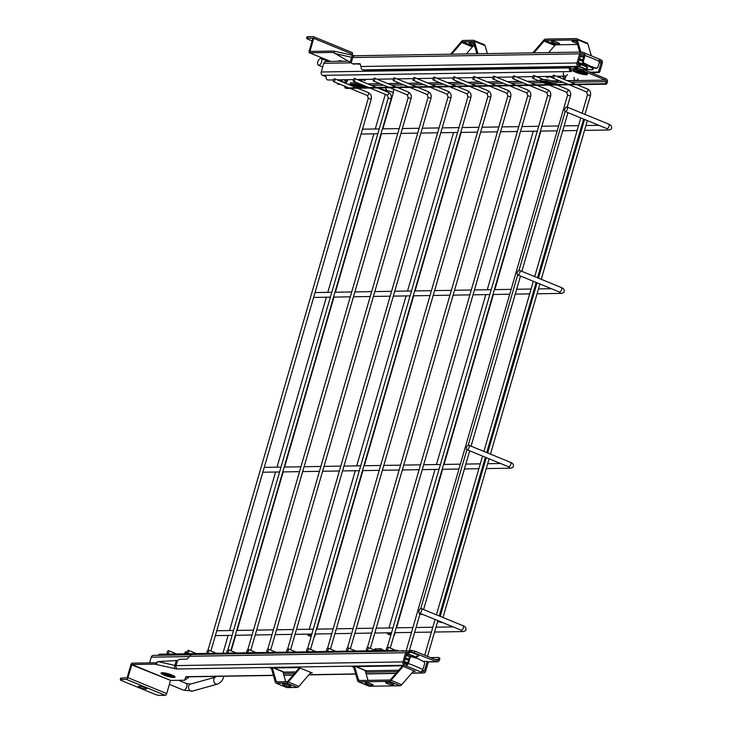 <?xml version="1.0" encoding="UTF-8"?>
<svg xmlns="http://www.w3.org/2000/svg" width="732" height="732" viewBox="0 0 732 732"><rect width="100%" height="100%" fill="white"/><g stroke="black" fill="none" stroke-linecap="round" stroke-linejoin="round"><path stroke-width="1.1" d="M466.513 447.453A2.416 1.208 -67.7 0 0 466.879 449.668A2.416 1.208 -67.7 0 0 469.084 447.408A2.416 1.208 -67.7 0 0 468.718 445.193A2.416 1.208 -67.7 0 0 466.513 447.453M262.88 472.058A2.416 2.05 89.1 0 0 263.657 472.222L279.587 471.966M517.295 272.643A2.416 1.208 -67.7 0 0 517.661 274.857A2.416 1.208 -67.7 0 0 519.866 272.597A2.416 1.208 -67.7 0 0 519.5 270.382A2.416 1.208 -67.7 0 0 517.295 272.643M313.662 297.247A2.416 2.05 89.1 0 0 314.44 297.412L330.379 297.155M564.765 109.26A2.416 1.208 -67.7 0 0 565.131 111.474A2.416 1.208 -67.7 0 0 567.337 109.214A2.416 1.208 -67.7 0 0 566.971 107A2.416 1.208 -67.7 0 0 564.765 109.26M361.132 133.865A2.416 2.05 89.1 0 0 361.91 134.029L377.84 133.773M419.043 610.836A2.416 1.208 -67.7 0 0 419.409 613.05A2.416 1.208 -67.7 0 0 421.614 610.79A2.416 1.208 -67.7 0 0 421.248 608.576A2.416 1.208 -67.7 0 0 419.043 610.836M215.409 635.44A2.416 2.05 89.1 0 0 216.187 635.605L232.126 635.349M421.449 614.313L419.198 613.901L421.449 614.313M440.847 622.273L438.587 621.861L440.847 622.273M390.851 635.156A3.633 0.659 16.2 0 1 388.921 634.507A3.633 0.659 16.2 0 1 387.365 633.454A3.633 0.659 16.2 0 1 391.217 633.894M394.026 635.074A3.633 0.659 16.2 0 1 394.338 635.486A3.633 0.659 16.2 0 1 393.862 635.66M311.137 636.456A3.633 0.659 16.2 0 1 309.206 635.806A3.633 0.659 16.2 0 1 307.65 634.763A3.633 0.659 16.2 0 1 311.503 635.193M314.312 636.383A3.633 0.659 16.2 0 1 314.623 636.785A3.633 0.659 16.2 0 1 314.138 636.968M317.807 61.863A3.633 1.812 -67.7 0 0 318.356 65.194A3.633 1.812 -67.7 0 0 321.659 61.799A3.633 1.812 -67.7 0 0 321.11 58.478A3.633 1.812 -67.7 0 0 317.807 61.863M288.015 648.698A1.51 0.759 -67.7 0 0 286.843 649.989A1.51 0.759 -67.7 0 0 287.026 651.526A1.51 0.759 -67.7 0 0 287.191 651.553A1.51 0.759 -67.7 0 0 288.362 650.263A1.51 0.759 -67.7 0 0 288.179 648.726A1.51 0.759 -67.7 0 0 288.015 648.698M453.328 79.706A1.51 0.759 112.3 0 1 453.163 79.678A1.51 0.759 112.3 0 1 452.98 78.141A1.51 0.759 112.3 0 1 454.151 76.851A1.51 0.759 112.3 0 1 454.316 76.878A1.51 0.759 112.3 0 1 454.499 78.416A1.51 0.759 112.3 0 1 453.328 79.706M307.943 648.369A1.51 0.759 -67.7 0 0 306.781 649.659A1.51 0.759 -67.7 0 0 306.955 651.196A1.51 0.759 -67.7 0 0 307.12 651.224A1.51 0.759 -67.7 0 0 308.291 649.934A1.51 0.759 -67.7 0 0 308.108 648.396A1.51 0.759 -67.7 0 0 307.943 648.369M473.256 79.376A1.51 0.759 112.3 0 1 473.092 79.349A1.51 0.759 112.3 0 1 472.918 77.812A1.51 0.759 112.3 0 1 474.08 76.521A1.51 0.759 112.3 0 1 474.244 76.549A1.51 0.759 112.3 0 1 474.428 78.086A1.51 0.759 112.3 0 1 473.256 79.376M327.872 648.04A1.51 0.759 -67.7 0 0 326.71 649.33A1.51 0.759 -67.7 0 0 326.884 650.867A1.51 0.759 -67.7 0 0 327.048 650.904A1.51 0.759 -67.7 0 0 328.22 649.604A1.51 0.759 -67.7 0 0 328.037 648.076A1.51 0.759 -67.7 0 0 327.872 648.04M493.185 79.056A1.51 0.759 112.3 0 1 493.02 79.029A1.51 0.759 112.3 0 1 492.846 77.491A1.51 0.759 112.3 0 1 494.009 76.201A1.51 0.759 112.3 0 1 494.173 76.229A1.51 0.759 112.3 0 1 494.356 77.766A1.51 0.759 112.3 0 1 493.185 79.056M347.81 647.719A1.51 0.759 -67.7 0 0 346.639 649.01A1.51 0.759 -67.7 0 0 346.812 650.547A1.51 0.759 -67.7 0 0 346.977 650.574A1.51 0.759 -67.7 0 0 348.148 649.284A1.51 0.759 -67.7 0 0 347.965 647.747A1.51 0.759 -67.7 0 0 347.81 647.719M513.114 78.727A1.51 0.759 112.3 0 1 512.949 78.699A1.51 0.759 112.3 0 1 512.775 77.162A1.51 0.759 112.3 0 1 513.937 75.872A1.51 0.759 112.3 0 1 514.102 75.899A1.51 0.759 112.3 0 1 514.285 77.436A1.51 0.759 112.3 0 1 513.114 78.727M367.738 647.39A1.51 0.759 -67.7 0 0 366.567 648.68A1.51 0.759 -67.7 0 0 366.741 650.217A1.51 0.759 -67.7 0 0 366.906 650.245A1.51 0.759 -67.7 0 0 368.077 648.955A1.51 0.759 -67.7 0 0 367.894 647.417A1.51 0.759 -67.7 0 0 367.738 647.39M533.042 78.406A1.51 0.759 112.3 0 1 532.878 78.37A1.51 0.759 112.3 0 1 532.704 76.842A1.51 0.759 112.3 0 1 533.875 75.542A1.51 0.759 112.3 0 1 534.031 75.579A1.51 0.759 112.3 0 1 534.214 77.116A1.51 0.759 112.3 0 1 533.042 78.406M387.667 647.07A1.51 0.759 -67.7 0 0 386.496 648.36A1.51 0.759 -67.7 0 0 386.679 649.897A1.51 0.759 -67.7 0 0 386.835 649.924A1.51 0.759 -67.7 0 0 388.006 648.634A1.51 0.759 -67.7 0 0 387.823 647.097A1.51 0.759 -67.7 0 0 387.667 647.07M552.971 78.077A1.51 0.759 112.3 0 1 552.806 78.049A1.51 0.759 112.3 0 1 552.633 76.512A1.51 0.759 112.3 0 1 553.804 75.222A1.51 0.759 112.3 0 1 553.959 75.25A1.51 0.759 112.3 0 1 554.142 76.787A1.51 0.759 112.3 0 1 552.971 78.077M268.086 649.019A1.51 0.759 -67.7 0 0 266.915 650.309A1.51 0.759 -67.7 0 0 267.098 651.846A1.51 0.759 -67.7 0 0 267.262 651.873A1.51 0.759 -67.7 0 0 268.434 650.583A1.51 0.759 -67.7 0 0 268.251 649.046A1.51 0.759 -67.7 0 0 268.086 649.019M433.399 80.035A1.51 0.759 112.3 0 1 433.234 79.998A1.51 0.759 112.3 0 1 433.051 78.461A1.51 0.759 112.3 0 1 434.222 77.171A1.51 0.759 112.3 0 1 434.387 77.208A1.51 0.759 112.3 0 1 434.57 78.745A1.51 0.759 112.3 0 1 433.399 80.035M248.157 649.348A1.51 0.759 -67.7 0 0 246.986 650.638A1.51 0.759 -67.7 0 0 247.169 652.175A1.51 0.759 -67.7 0 0 247.334 652.203A1.51 0.759 -67.7 0 0 248.496 650.913A1.51 0.759 -67.7 0 0 248.322 649.376A1.51 0.759 -67.7 0 0 248.157 649.348M413.47 80.355A1.51 0.759 112.3 0 1 413.305 80.328A1.51 0.759 112.3 0 1 413.123 78.791A1.51 0.759 112.3 0 1 414.294 77.501A1.51 0.759 112.3 0 1 414.458 77.528A1.51 0.759 112.3 0 1 414.632 79.065A1.51 0.759 112.3 0 1 413.47 80.355M228.228 649.668A1.51 0.759 -67.7 0 0 227.057 650.958A1.51 0.759 -67.7 0 0 227.24 652.496A1.51 0.759 -67.7 0 0 227.405 652.523A1.51 0.759 -67.7 0 0 228.567 651.233A1.51 0.759 -67.7 0 0 228.393 649.696A1.51 0.759 -67.7 0 0 228.228 649.668M393.542 80.685A1.51 0.759 112.3 0 1 393.377 80.657A1.51 0.759 112.3 0 1 393.194 79.12A1.51 0.759 112.3 0 1 394.365 77.83A1.51 0.759 112.3 0 1 394.53 77.857A1.51 0.759 112.3 0 1 394.704 79.395A1.51 0.759 112.3 0 1 393.542 80.685M208.3 649.998A1.51 0.759 -67.7 0 0 207.129 651.288A1.51 0.759 -67.7 0 0 207.312 652.825A1.51 0.759 -67.7 0 0 207.476 652.853A1.51 0.759 -67.7 0 0 208.638 651.562A1.51 0.759 -67.7 0 0 208.464 650.025A1.51 0.759 -67.7 0 0 208.3 649.998M373.604 81.005A1.51 0.759 112.3 0 1 373.448 80.978A1.51 0.759 112.3 0 1 373.265 79.44A1.51 0.759 112.3 0 1 374.436 78.15A1.51 0.759 112.3 0 1 374.601 78.178A1.51 0.759 112.3 0 1 374.775 79.715A1.51 0.759 112.3 0 1 373.604 81.005M188.371 650.318A1.51 0.759 -67.7 0 0 187.2 651.608A1.51 0.759 -67.7 0 0 187.383 653.145A1.51 0.759 -67.7 0 0 187.538 653.182A1.51 0.759 -67.7 0 0 188.71 651.892A1.51 0.759 -67.7 0 0 188.536 650.355A1.51 0.759 -67.7 0 0 188.371 650.318M353.675 81.334A1.51 0.759 112.3 0 1 353.519 81.307A1.51 0.759 112.3 0 1 353.336 79.77A1.51 0.759 112.3 0 1 354.508 78.48A1.51 0.759 112.3 0 1 354.672 78.507A1.51 0.759 112.3 0 1 354.846 80.044A1.51 0.759 112.3 0 1 353.675 81.334M168.442 650.647A1.51 0.759 -67.7 0 0 167.271 651.938A1.51 0.759 -67.7 0 0 167.454 653.475A1.51 0.759 -67.7 0 0 167.61 653.502A1.51 0.759 -67.7 0 0 168.781 652.212A1.51 0.759 -67.7 0 0 168.607 650.675A1.51 0.759 -67.7 0 0 168.442 650.647M333.746 81.655A1.51 0.759 112.3 0 1 333.591 81.627A1.51 0.759 112.3 0 1 333.408 80.09A1.51 0.759 112.3 0 1 334.579 78.8A1.51 0.759 112.3 0 1 334.734 78.827A1.51 0.759 112.3 0 1 334.917 80.364A1.51 0.759 112.3 0 1 333.746 81.655M398.647 651.114A2.416 2.05 89.1 0 0 395.582 651.16M397.101 650.327L159.887 654.198A2.416 2.05 89.1 0 0 158.185 655.314M567.309 74.499A2.416 2.05 -90.9 0 1 563.43 72.907M333.481 79.907L328.192 79.998A2.416 2.05 -90.9 0 1 326.207 76.778M577.978 78.873A2.416 2.05 -90.9 0 1 574.098 77.281M340.215 84.354L338.861 84.372A2.416 2.05 -90.9 0 1 336.985 83.027M401.639 651.059L403.771 650.556L404.43 651.114M408.721 651.324L409.938 650.455L411.677 650.428L411.283 651.8L436.62 661.646L427.689 661.792M408.063 653.228L406.699 653.548M409.6 651.837L411.283 651.8M418.43 656.128A8.098 1.473 -163.8 0 0 418.512 656.064A8.098 1.473 -163.8 0 0 415.126 653.594A8.098 1.473 -163.8 0 0 409.764 651.855M414.504 652.569L414.907 651.196L411.677 650.428M414.907 651.196L437.013 660.273A1.208 1.025 -90.9 0 0 438.322 659.532L438.587 658.617L439.749 659.093A1.208 0.604 -67.7 0 0 439.566 657.986A1.208 0.604 -67.7 0 0 439.438 657.967L438.505 657.583M401.777 650.583L401.292 651.068M190.979 654.783L153.317 655.396A2.663 2.251 89.1 0 0 151.231 657.18L149.575 662.863M399.535 665.809L356.2 666.632M298.729 667.575L273.978 667.977M439.749 659.093L439.484 660.008A2.663 2.251 -90.9 0 1 436.62 661.646M439.566 657.986L438.395 657.51A1.208 0.604 112.3 0 0 438.276 657.482L430.526 657.611M438.395 657.51A1.208 0.604 112.3 0 1 438.587 658.617M185.37 653.786L184.958 653.109L187.264 653.072M185.406 652.102L187.145 651.809M383.989 650.538L381.875 649.211L381.445 650.574M375.013 650.684L374.61 650.016L381.299 650.492M375.058 649.01L380.32 648.653L381.875 649.211M405.043 659.239A12.096 2.196 -163.8 0 1 408.575 660.145A12.16 2.214 -163.8 0 0 405.052 659.23M408.913 658.992A12.16 2.214 -163.8 0 0 405.382 658.086M407.495 663.814A6.085 1.107 -163.8 0 0 404.119 663.091M404.082 662.744A8.171 1.482 16.2 0 1 407.578 663.567L406.91 664.702L404.778 663.906A1.208 1.025 -90.9 0 1 404.137 662.369L406.791 653.228A1.208 1.025 -90.9 0 1 408.099 652.487L409.389 653.145L406.791 653.246M415.922 657.729A6.048 1.098 -163.8 0 0 415.968 657.638A6.048 1.098 -163.8 0 0 413.37 655.899A6.048 1.098 -163.8 0 0 406.553 654.042M166.091 673.239L170.721 674.584M398.666 670.247L366.238 670.777L365.021 670.283M295.792 671.93L284.016 672.122L282.79 671.619M422.172 671.043L423.206 671.473A1.208 1.025 -90.9 0 0 424.505 670.722L426.893 662.497L428.055 662.982L425.667 671.207A2.663 2.251 -90.9 0 1 422.803 672.845L420.68 672.013A2.663 1.702 -65 0 0 421.074 671.985L422.913 669.515L424.67 663.457L424.267 661.993L418.301 658.745L411.357 656.696L410.121 657.492L408.365 663.54L406.287 666.111A51.789 9.415 16.2 0 1 420.68 672.013M406.718 664.702L406.315 666.074L404.375 665.278L177.473 668.984A4.84 0.878 16.2 0 1 174.765 668.609L154.781 664.144L155.971 663.997L158.112 661.591L156.035 662.753L132.309 663.146A1.812 0.906 112.3 0 0 130.845 664.876L127.13 677.667L121.247 678.107A3.633 0.659 -163.8 0 0 120.67 678.289L120.268 679.662A3.633 0.659 16.2 0 1 120.844 679.479L126.435 679.388A1.812 0.906 112.3 0 0 127.899 677.658L131.916 664.519L170.702 680.44L184.766 680.211L185.681 677.018A6.295 1.144 16.2 0 1 186.687 676.697L273.365 675.279M411.357 656.696L409.344 657.501L407.587 663.549M276.065 683.148L286.734 687.522A3.87 1.931 -67.7 0 0 287.136 687.595L276.467 683.221A3.87 1.931 112.3 0 1 276.065 683.148A3.87 1.931 112.3 0 1 275.333 682.197L271.462 668.609L269.989 667.923L298.738 667.456L312.317 673.028L310.789 672.525L298.949 686.36L288.28 681.986L300.12 668.142L298.693 667.456M283.385 673.504L294.612 673.312M310.322 673.056L312.024 673.028M154.781 664.144L131.916 664.519M358.424 681.803L369.093 686.177A3.87 1.931 -67.7 0 0 369.504 686.25L358.836 681.876A3.87 1.931 112.3 0 1 358.424 681.803A3.87 1.931 112.3 0 1 357.701 680.87L353.693 667.264L352.211 666.577L401.667 665.772L415.245 671.345L413.708 670.841L401.712 684.704L391.053 680.33L403.048 666.459L401.612 665.772M365.625 672.168L397.476 671.637M413.241 671.381L414.962 671.345M404.375 665.278A2.663 2.251 -90.9 0 1 402.975 661.893L176.073 665.598L177.565 660.474L179.431 659.422A2.416 1.208 112.3 0 1 179.916 659.276L186.633 659.166A2.416 1.208 -67.7 0 0 187.74 658.489L189.46 656.448A2.416 1.208 -67.7 0 0 189.597 656.275L190.695 654.984A2.663 2.251 89.1 0 1 191.976 654.49L407.724 650.968A2.663 2.251 -90.9 0 1 408.493 651.114L409.27 651.425L408.877 652.798M189.597 656.275L405.629 652.752L402.975 661.893M423.416 661.417L426.582 661.371A1.208 0.604 112.3 0 1 426.71 661.389A1.208 0.604 112.3 0 1 426.893 662.497M428.055 662.982A1.208 0.604 -67.7 0 0 427.872 661.865A1.208 0.604 -67.7 0 0 427.744 661.847L426.82 661.463M188.618 676.826L188.38 677.649L184.766 680.211M174.765 668.609A2.663 0.787 -77.1 0 1 174.847 665.425L158.13 661.591L177.565 660.474M405.629 652.752A2.663 2.251 -90.9 0 1 407.724 650.968M409.389 653.145L409.792 651.782L409.27 651.425M170.702 680.44L131.623 664.857M120.268 679.662A3.633 0.659 16.2 0 0 121.823 680.705L154.8 694.238A3.633 0.659 16.2 0 0 159.64 695.4L165.231 695.308A1.812 0.906 -67.7 0 0 166.695 693.579L170.41 680.778M144.909 687.568A4.236 0.769 -163.8 0 0 140.828 686.378A4.236 0.769 -163.8 0 0 138.586 686.424A4.236 0.769 -163.8 0 0 140.407 687.641A4.236 0.769 -163.8 0 0 144.488 688.83A4.236 0.769 -163.8 0 0 146.72 688.785A4.236 0.769 -163.8 0 0 144.909 687.568M141.331 686.479A4.236 0.769 -163.8 0 0 144.378 687.366M283.613 673.495L284.016 672.122M285.718 681.702L282.918 671.848A1.208 0.604 -67.7 0 0 282.689 671.546A1.208 0.604 -67.7 0 0 282.561 671.528L273.631 667.868M299.315 667.813L288.024 681.016A2.416 1.208 112.3 0 1 286.935 681.684L276.87 681.849A2.416 1.208 112.3 0 1 276.614 681.803A2.416 1.208 112.3 0 1 276.156 681.208L272.368 667.886M285.517 684.2A4.236 0.769 -163.8 0 0 288.554 685.088M289.085 685.289A4.236 0.769 -163.8 0 0 285.004 684.1A4.236 0.769 -163.8 0 0 282.772 684.146A4.236 0.769 -163.8 0 0 284.583 685.362A4.236 0.769 -163.8 0 0 288.664 686.552A4.236 0.769 -163.8 0 0 290.906 686.506A4.236 0.769 -163.8 0 0 289.085 685.289M288.28 681.986A3.87 1.931 112.3 0 1 286.532 683.057L297.201 687.43A3.87 1.931 -67.7 0 0 298.949 686.36M276.467 683.221L286.532 683.057M297.201 687.43L287.136 687.595M365.835 672.15L366.238 670.777M368.05 680.357L365.14 670.494A1.208 0.604 -67.7 0 0 364.911 670.21A1.208 0.604 -67.7 0 0 364.783 670.183L355.862 666.523M402.234 666.129L390.797 679.351A2.416 1.208 112.3 0 1 389.717 680.01L359.238 680.504A2.416 1.208 112.3 0 1 358.982 680.458A2.416 1.208 112.3 0 1 358.524 679.882L354.59 666.541M388.381 682.517A4.236 0.769 -163.8 0 0 391.419 683.404M367.803 682.855A4.236 0.769 -163.8 0 0 370.85 683.743M391.949 683.615A4.236 0.769 -163.8 0 0 387.868 682.416A4.236 0.769 -163.8 0 0 385.636 682.462A4.236 0.769 -163.8 0 0 387.448 683.688A4.236 0.769 -163.8 0 0 391.529 684.878A4.236 0.769 -163.8 0 0 393.761 684.832A4.236 0.769 -163.8 0 0 391.949 683.615M371.38 683.944A4.236 0.769 -163.8 0 0 367.299 682.755A4.236 0.769 -163.8 0 0 365.058 682.8A4.236 0.769 -163.8 0 0 366.878 684.017A4.236 0.769 -163.8 0 0 370.959 685.207A4.236 0.769 -163.8 0 0 373.192 685.161A4.236 0.769 -163.8 0 0 371.38 683.944M391.053 680.33A3.87 1.931 112.3 0 1 389.323 681.373L399.992 685.756A3.87 1.931 -67.7 0 0 401.712 684.704M358.836 681.876L389.323 681.373M399.992 685.756L369.504 686.25M271.462 668.609L271.673 667.895M353.693 667.264L353.895 666.55M570.731 69.037L569.953 70.528L570.347 69.165L577.493 67.307L578.994 68.909L583.862 69.65L605.968 78.727A2.663 2.251 89.1 0 1 607.377 82.121L607.112 83.036A1.208 0.604 112.3 0 1 606.133 84.189L469.669 86.413M570.338 70.409L572.332 70.382L576.633 68.662L578.5 70.281L580.238 70.254L580.632 68.881M577.841 69.723L578.5 70.281A7.96 1.446 16.2 0 1 584.008 72.047A7.96 1.446 16.2 0 1 586.158 74.737A7.96 1.446 16.2 0 1 575.553 72.194A7.96 1.446 16.2 0 1 572.332 70.382M551.489 77.491L548.799 76.393M361.837 80.593L359.156 79.486M565.708 76.604L564.555 76.137M565.928 76.714L564.912 76.833M347.425 80.172L346.263 79.697M347.636 80.282L346.62 80.392M545.203 76.448L548.259 77.702M551.635 76.348L552.559 76.723M361.983 79.44L365.039 80.694M569.953 70.528L571.381 71.553L322.647 75.369A2.663 2.251 -90.9 0 1 321.247 71.983L323.764 63.3A2.663 2.251 -90.9 0 1 325.859 61.506L348.615 61.14M326.197 76.823L322.647 75.369M583.862 69.65L583.459 71.022L605.574 80.099L567.3 80.721M583.459 71.022L580.238 70.254M570.53 69.055A1.208 1.025 89.1 0 1 570.557 68.405L570.896 67.234M570.795 71.315A2.663 2.251 89.1 0 1 569.395 67.93L569.587 67.252M570.933 82.213L606.206 81.645A1.208 1.025 89.1 0 0 605.574 80.099M606.206 81.645L605.94 82.551L607.112 83.036M350.015 88.371L346.41 88.426A1.208 0.604 112.3 0 1 346.282 88.407L345.12 87.931A1.208 0.604 -67.7 0 1 344.937 86.815L345.074 86.339M469.587 86.413L449.741 86.742M449.658 86.742L429.812 87.062M429.73 87.071L409.883 87.392M409.801 87.392L389.955 87.721M389.872 87.721L370.026 88.041M369.944 88.041L350.097 88.371M606.133 84.189L604.971 83.704L468.507 85.937M468.425 85.937L448.579 86.266M448.496 86.266L428.65 86.586M428.568 86.586L408.721 86.916M408.639 86.916L388.793 87.236M388.71 87.245L368.864 87.566M368.772 87.566L348.935 87.895M348.844 87.895L345.248 87.95L346.41 88.426M604.971 83.704A1.208 0.604 -67.7 0 0 605.94 82.551M366.037 86.44A5.078 4.301 -90.9 0 1 364.563 86.779A5.078 4.301 -90.9 0 1 362.66 86.284L360.766 85.232A4.593 3.898 89.1 0 0 359.805 84.866L357.243 84.317L357.454 82.917M362.66 86.284L356.237 86.394A5.078 4.301 89.1 0 0 358.14 86.879L364.563 86.779M356.237 86.394L354.343 85.342L360.766 85.232M359.805 84.866L353.373 84.967A4.593 3.898 -90.9 0 1 354.343 85.342M353.373 84.967L350.445 84.189L357.243 84.317M350.646 82.89L357.289 82.853M556.576 80.813A3.633 3.074 -90.9 0 1 554.188 82.222A3.633 3.074 -90.9 0 1 552.834 81.874L550.94 80.822A6.048 5.124 89.1 0 0 549.668 80.337L545.45 79.578L540.289 79.797M558.022 80.794A5.078 4.301 -90.9 0 1 554.216 83.677A5.078 4.301 -90.9 0 1 552.312 83.192L550.418 82.13A4.593 3.898 89.1 0 0 549.448 81.764L546.886 81.215L547.106 79.788M552.312 83.192L545.88 83.292A5.078 4.301 89.1 0 0 547.783 83.787L554.216 83.677M545.88 83.292L543.986 82.24L550.418 82.13M549.448 81.764L543.016 81.874A4.593 3.898 -90.9 0 1 543.986 82.24M543.016 81.874L540.097 81.096L546.886 81.215M345.888 79.706L347.197 81.243L346.428 82.377L343.793 82.414L340.673 79.788M343.958 79.733L346.428 82.377M564.18 76.137L565.479 77.674L564.72 78.809L562.707 78.836M558.964 76.229L561.005 78.141M562.24 76.174L564.72 78.809M582.974 59.85A12.16 2.214 -163.8 0 0 579.451 58.944M579.113 60.097A12.096 2.196 -163.8 0 1 582.645 61.003A12.16 2.214 -163.8 0 0 579.113 60.088M586.524 70.574L586.652 70.153A6.048 1.098 -163.8 0 0 584.054 68.415A6.048 1.098 -163.8 0 0 579.68 67.015M578.902 68.424A6.048 1.098 -163.8 0 0 574.602 68.259M577.905 69.906A3.331 0.604 -163.8 0 0 577.447 69.879A3.331 0.604 -163.8 0 0 576.917 70.052A3.331 0.604 -163.8 0 0 579.104 71.297A3.331 0.604 -163.8 0 0 582.773 72.075A3.331 0.604 -163.8 0 0 583.303 71.91A3.331 0.604 -163.8 0 0 583.285 71.791M576.679 41.614A4.236 0.769 -163.8 0 0 571.985 41.047A4.236 0.769 -163.8 0 0 573.797 42.264A4.236 0.769 -163.8 0 0 577.182 43.316M574.73 41.102A4.236 0.769 -163.8 0 0 576.715 41.733M553.227 42.602A4.236 0.769 -163.8 0 0 557.308 43.792A4.236 0.769 -163.8 0 0 559.541 43.746A4.236 0.769 -163.8 0 0 557.729 42.529A4.236 0.769 -163.8 0 0 553.648 41.34A4.236 0.769 -163.8 0 0 551.406 41.385A4.236 0.769 -163.8 0 0 553.227 42.602M554.151 41.44A4.236 0.769 -163.8 0 0 557.198 42.319M473.888 43.325A4.236 0.769 -163.8 0 0 469.121 42.731A4.236 0.769 -163.8 0 0 470.932 43.947A4.236 0.769 -163.8 0 0 474.373 45.009M471.866 42.785A4.236 0.769 -163.8 0 0 473.924 43.435M583.843 62.998L583.065 63.016L582.48 61.552L583.267 61.534L583.843 62.998L590.44 66.237L596.928 68.314L595.967 68.314L597.815 67.509L599.572 61.461L599.005 58.953M583.065 63.016L589.672 66.246L595.967 68.314M584.081 56.044L580.696 54.653A1.208 0.604 -67.7 0 0 580.787 54.662L580.705 54.626M599.709 60.802L600.524 61.131A1.208 1.025 89.1 0 1 601.164 62.668L598.767 70.894L599.938 71.379L602.326 63.153A2.663 2.251 89.1 0 0 600.917 59.759L599.279 59.091M584.191 54.497L582.48 61.552M307.193 38.064A3.633 0.659 -163.8 0 0 306.617 38.247L307.019 36.874A3.633 0.659 16.2 0 1 307.596 36.692L307.193 38.064L312.884 38.311L309.16 51.103A1.812 0.906 -67.7 0 0 309.435 52.768A1.812 0.906 -67.7 0 0 309.627 52.805L333.353 52.42L352.513 63.666A2.416 1.208 -67.7 0 0 352.659 63.748A2.416 1.208 -67.7 0 0 352.916 63.794L359.641 63.684A2.416 1.208 112.3 0 1 359.897 63.73A2.416 1.208 112.3 0 1 360.354 64.343L360.903 66.338A2.416 1.208 112.3 0 1 360.94 66.502L576.981 62.979A2.663 2.251 89.1 0 0 578.381 66.365L579.158 66.685L579.552 65.313L578.774 64.992A1.208 1.025 89.1 0 1 578.143 63.455L580.796 54.314A1.208 1.025 89.1 0 1 582.096 53.573L584.228 54.36M332.895 51.057L309.993 51.423L313.653 38.302A1.812 0.906 -67.7 0 0 313.378 36.637A1.812 0.906 -67.7 0 0 313.186 36.6L307.596 36.692M576.981 62.979L579.634 53.839A2.663 2.251 89.1 0 1 582.498 52.201L584.621 52.988L585.024 55.486A54.452 9.9 16.2 0 1 599.572 61.461M583.267 61.534L585.024 55.486M584.438 52.997L584.035 54.369M598.794 58.935A2.663 1.702 115 0 1 599.151 59.018L584.593 53.043M352.916 63.794L360.3 64.169M354.078 64.27A2.416 1.208 112.3 0 1 353.821 64.224A2.416 1.208 112.3 0 1 353.675 64.141L352.824 63.794M591.172 72.66L598.959 72.532L597.797 72.047A1.208 0.604 -67.7 0 0 598.767 70.894M590.01 72.175L597.797 72.047M599.938 71.379A1.208 0.604 112.3 0 1 598.959 72.532M351.973 52.521A1.812 0.906 112.3 0 1 352.165 52.558A1.812 0.906 112.3 0 1 352.44 54.223L352.129 55.303M334.25 51.249A2.663 0.787 102.9 0 0 334.112 51.167A2.663 0.787 102.9 0 0 334.012 51.167L334.771 53.528M360.94 66.502L361.205 68.113A2.663 2.251 -90.9 0 0 362.633 69.888L364.38 70.611L579.158 66.685M306.617 38.247A3.633 0.659 -163.8 0 0 308.172 39.29L312.125 40.91M466.339 53.939L472.396 46.857A2.416 1.208 112.3 0 1 473.485 46.18L462.816 41.806L472.881 41.642A2.416 1.208 -67.7 0 1 473.137 41.687A2.416 1.208 -67.7 0 1 473.595 42.282L476.861 53.765M462.816 41.806A2.416 1.208 -67.7 0 0 461.727 42.474L451.726 54.177M487.338 53.592L485.087 45.668L474.418 41.294A3.87 1.931 -67.7 0 0 473.686 40.342A3.87 1.931 -67.7 0 0 473.284 40.269L463.219 40.434A3.87 1.931 -67.7 0 0 461.471 41.504L450.619 54.195M474.418 41.294L477.969 53.747M474.702 46.162L473.485 46.18M483.953 44.643A3.87 1.931 112.3 0 1 484.355 44.725A3.87 1.931 112.3 0 1 485.087 45.668M548.634 52.594L554.774 45.494A2.416 1.208 112.3 0 1 555.853 44.835L545.184 40.461L575.672 39.958A2.416 1.208 -67.7 0 1 575.928 40.004A2.416 1.208 -67.7 0 1 576.377 40.589L579.762 52.082M545.184 40.461A2.416 1.208 -67.7 0 0 544.105 41.111L533.976 52.832M591.3 55.623L587.869 43.975L577.2 39.592A3.87 1.931 -67.7 0 0 576.477 38.668A3.87 1.931 -67.7 0 0 576.066 38.586L545.587 39.089A3.87 1.931 -67.7 0 0 543.858 40.141L532.859 52.85M577.2 39.592L580.879 52.063M577.53 44.487L555.853 44.835M586.735 42.968A3.87 1.931 112.3 0 1 587.146 43.042A3.87 1.931 112.3 0 1 587.869 43.975M466.879 449.668L508.575 466.787A2.416 1.208 -67.7 0 0 510.78 464.527A2.416 1.208 -67.7 0 0 510.414 462.304C512.656 463.036 513.644 464.353 513.379 466.266C513.434 467.153 512.482 467.803 510.515 468.187L486.268 468.59M508.63 466.806A2.416 2.05 89.1 0 0 510.515 468.187M517.661 274.857L559.367 291.977A2.416 1.208 -67.7 0 0 561.572 289.716A2.416 1.208 -67.7 0 0 561.206 287.493C563.439 288.225 564.427 289.543 564.162 291.455C564.226 292.352 563.274 292.992 561.307 293.386L537.059 293.779M559.413 291.995A2.416 2.05 89.1 0 0 561.307 293.386M518.997 270.382L565.159 111.484L606.837 128.594A2.416 1.208 -67.7 0 0 609.042 126.334A2.416 1.208 -67.7 0 0 608.667 124.111C610.909 124.843 611.897 126.16 611.632 128.073C611.696 128.96 610.735 129.61 608.777 129.994L584.529 130.397M606.883 128.612A2.416 2.05 89.1 0 0 608.777 129.994M419.409 613.05L461.114 630.17A2.416 1.208 -67.7 0 0 463.319 627.91A2.416 1.208 -67.7 0 0 462.953 625.695C465.186 626.418 466.174 627.736 465.909 629.648C465.973 630.545 465.021 631.185 463.054 631.579L434.579 632.036M461.16 630.188A2.416 2.05 89.1 0 0 463.054 631.579M387.676 90.896L386.469 89.697L386.304 90.96A3.633 0.659 16.2 0 1 388.216 90.924A3.633 0.659 16.2 0 1 391.712 91.939A3.633 0.659 16.2 0 1 393.267 92.991L382.854 128.85M222.647 676.277A3.633 0.659 16.2 0 1 223.589 677.045C222.894 680.147 220.899 682.489 217.605 684.072L192.452 691.1L183.467 690.139L169.376 684.356M183.467 690.139A3.633 1.812 112.3 0 0 186.77 686.753A3.633 1.812 112.3 0 0 186.907 686.204A3.633 1.812 112.3 0 0 186.221 683.423L190.503 684.109L215.437 677.137A3.633 2.928 74.4 0 0 213.653 680.522A3.633 2.928 74.4 0 0 215.949 683.953A3.633 2.928 74.4 0 0 217.605 684.072M190.494 684.109A3.633 2.928 74.4 0 0 188.563 686.415A3.633 2.928 74.4 0 0 190.796 690.99A3.633 2.928 74.4 0 0 192.452 691.1M386.478 89.99A3.633 3.138 -73.6 0 1 385.755 87.785M490.568 97.228L487.896 96.313L486.862 93.504A1.51 0.759 112.3 0 1 486.734 93.421M487.851 90.677A1.51 0.759 112.3 0 1 488.015 90.713A1.51 0.759 112.3 0 1 488.198 92.25A1.51 0.759 112.3 0 1 487.027 93.54A1.51 0.759 112.3 0 1 486.862 93.504L453.163 79.678M510.497 96.899L507.834 95.984L506.791 93.184A1.51 0.759 112.3 0 1 506.663 93.092M507.779 90.356A1.51 0.759 112.3 0 1 507.944 90.384A1.51 0.759 112.3 0 1 508.127 91.921A1.51 0.759 112.3 0 1 506.956 93.211A1.51 0.759 112.3 0 1 506.791 93.184L473.092 79.349M530.426 96.578L527.763 95.654L526.72 92.854A1.51 0.759 112.3 0 1 526.592 92.763M527.717 90.027A1.51 0.759 112.3 0 1 527.873 90.054A1.51 0.759 112.3 0 1 528.056 91.591A1.51 0.759 112.3 0 1 526.884 92.882A1.51 0.759 112.3 0 1 526.72 92.854L493.02 79.029M550.354 96.249L547.692 95.334L546.648 92.534A1.51 0.759 112.3 0 1 546.52 92.442M547.646 89.707A1.51 0.759 112.3 0 1 547.801 89.734A1.51 0.759 112.3 0 1 547.984 91.271A1.51 0.759 112.3 0 1 546.813 92.561A1.51 0.759 112.3 0 1 546.648 92.534L512.949 78.699M570.283 95.929L567.62 95.004L566.577 92.205A1.51 0.759 112.3 0 1 566.449 92.113M567.574 89.377A1.51 0.759 112.3 0 1 567.73 89.405A1.51 0.759 112.3 0 1 567.913 90.942A1.51 0.759 112.3 0 1 566.742 92.232A1.51 0.759 112.3 0 1 566.577 92.205L532.878 78.37M590.212 95.599L587.549 94.684L586.515 91.884A1.51 0.759 112.3 0 1 586.378 91.793M587.503 89.057A1.51 0.759 112.3 0 1 587.659 89.084A1.51 0.759 112.3 0 1 587.842 90.622A1.51 0.759 112.3 0 1 586.671 91.912A1.51 0.759 112.3 0 1 586.515 91.884L552.806 78.049M470.639 97.557L467.968 96.633L466.934 93.833A1.51 0.759 112.3 0 1 466.806 93.742M467.922 91.006A1.51 0.759 112.3 0 1 468.087 91.033A1.51 0.759 112.3 0 1 468.27 92.571A1.51 0.759 112.3 0 1 467.098 93.861A1.51 0.759 112.3 0 1 466.934 93.833L433.234 79.998M450.711 97.878L448.039 96.963L447.005 94.163A1.51 0.759 112.3 0 1 446.877 94.071M447.993 91.335A1.51 0.759 112.3 0 1 448.158 91.363A1.51 0.759 112.3 0 1 448.341 92.9A1.51 0.759 112.3 0 1 447.17 94.19A1.51 0.759 112.3 0 1 447.005 94.163L413.305 80.328M430.782 98.207L428.11 97.283L427.076 94.483A1.51 0.759 112.3 0 1 426.948 94.391M428.064 91.656A1.51 0.759 112.3 0 1 428.229 91.683A1.51 0.759 112.3 0 1 428.403 93.22A1.51 0.759 112.3 0 1 427.241 94.51A1.51 0.759 112.3 0 1 427.076 94.483L393.377 80.657M410.844 98.527L408.182 97.612L407.148 94.812A1.51 0.759 112.3 0 1 407.019 94.721M408.136 91.985A1.51 0.759 112.3 0 1 408.3 92.012A1.51 0.759 112.3 0 1 408.474 93.55A1.51 0.759 112.3 0 1 407.312 94.84A1.51 0.759 112.3 0 1 407.148 94.812L373.448 80.978M390.915 98.857L388.253 97.932L387.219 95.133A1.51 0.759 112.3 0 1 387.082 95.041M388.207 92.305A1.51 0.759 112.3 0 1 388.372 92.342A1.51 0.759 112.3 0 1 388.546 93.879A1.51 0.759 112.3 0 1 387.374 95.169A1.51 0.759 112.3 0 1 387.219 95.133L353.519 81.307M370.987 99.186L368.324 98.262L367.29 95.462A1.51 0.759 112.3 0 1 367.153 95.37M368.278 92.635A1.51 0.759 112.3 0 1 368.443 92.662A1.51 0.759 112.3 0 1 368.617 94.199A1.51 0.759 112.3 0 1 367.446 95.489A1.51 0.759 112.3 0 1 367.29 95.462L333.591 81.627M409.719 652.038A7.997 1.455 16.2 0 1 415.026 653.758A7.997 1.455 16.2 0 1 418.365 656.201L418.512 656.064M189.368 656.558L151.231 657.18M435.32 659.578L438.322 659.532M185.535 651.828L184.958 653.109M380.32 648.653L379.752 649.934M375.177 648.735L374.61 650.016M415.739 657.492A5.81 1.052 -163.8 0 0 412.445 655.588A5.81 1.052 -163.8 0 0 406.544 654.106L412.985 655.79L415.904 657.867A6.048 1.098 -163.8 0 0 412.766 655.918A6.048 1.098 -163.8 0 0 406.489 654.271M410.341 656.686A12.096 2.196 -163.8 0 0 406.114 655.588M410.981 656.677A11.858 2.159 -163.8 0 0 406.159 655.405L410.991 656.677M407.843 662.652A12.096 2.196 -163.8 0 0 404.32 661.755M407.77 662.927A11.858 2.159 -163.8 0 0 404.238 662.03M174.545 676.496A6.652 1.208 16.2 0 1 164.691 674.584A6.652 1.208 16.2 0 1 161.836 672.799M173.713 675.911A6.048 1.098 16.2 0 1 165.176 674.007A6.048 1.098 16.2 0 1 162.852 672.754M409.344 657.501L410.121 657.492M171.919 675.032A7.256 1.318 -163.8 0 0 162.239 672.708A7.256 1.318 -163.8 0 0 164.206 675.16A7.256 1.318 -163.8 0 0 173.877 677.484A7.256 1.318 -163.8 0 0 171.919 675.032M283.842 675.114L293.203 674.959M308.922 674.703L355.661 673.934M366.101 673.769L396.049 673.275M411.823 673.019L422.803 672.845M408.365 663.54A54.452 9.9 16.2 0 1 422.913 669.515M177.473 668.984A2.663 2.251 -90.9 0 1 176.073 665.598L174.847 665.425L176.192 660.804M422.364 670.759L424.505 670.722M186.687 676.697A2.663 2.251 89.1 0 0 187.456 676.844L273.411 675.444M408.099 652.487L407.395 652.496M185.681 677.018A2.663 2.617 13.7 0 0 187.639 676.844M188.38 677.649L188.582 676.826M166.695 693.579L127.899 677.658M165.231 695.308L126.435 679.388M120.844 679.479L121.247 678.107M282.918 671.848L273.228 667.868M276.156 681.208L277.684 681.84M365.14 670.494L355.468 666.523M358.524 679.882L360.025 680.495M578.975 68.744A7.997 1.455 16.2 0 1 579.579 68.9M583.194 72.011A5.161 0.933 -163.8 0 0 584.044 72.093M586.378 73.301A6.744 1.226 16.2 0 1 576.441 71.324A6.744 1.226 16.2 0 1 573.549 69.513M573.321 69.796A6.908 1.254 -163.8 0 0 576.276 71.608A6.908 1.254 -163.8 0 0 582.983 73.557A6.908 1.254 -163.8 0 0 586.588 73.456M559.641 80.849L557.985 80.877M539.713 81.179L527.443 81.38M519.784 81.499L507.514 81.7M499.846 81.828L487.585 82.03M479.918 82.149L467.657 82.35M459.989 82.478L447.728 82.679M440.06 82.808L427.799 83.009M420.131 83.128L407.87 83.329M400.203 83.457L387.942 83.658M380.274 83.777L368.342 83.979M350.299 84.272L348.075 84.308M351.47 62.842L323.764 63.3M569.395 67.93L321.247 71.983M351.717 85.8L355.066 85.745M371.646 85.47L383.907 85.269M391.574 85.15L403.835 84.949M411.503 84.821L423.764 84.619M431.432 84.5L443.702 84.299M451.36 84.171L463.63 83.97M471.289 83.841L483.559 83.64M491.218 83.521L503.488 83.32M511.146 83.192L523.417 82.991M531.075 82.872L543.345 82.67M556.961 82.442L563.274 82.341M355.587 84.107L355.807 82.679M350.445 84.189L350.665 82.762M545.239 81.005L545.45 79.578M540.097 81.096L540.308 79.669M346.529 82.231L347.197 81.243M564.82 78.663L565.479 77.674M577.164 68.771A5.161 0.933 -163.8 0 0 576.953 70.199M587.293 67.939A6.295 1.144 -163.8 0 0 585.207 66.017A6.295 1.144 -163.8 0 0 578.097 64.004M586.542 68.003L587.311 67.866A6.048 1.098 -163.8 0 0 584.319 65.971A6.048 1.098 -163.8 0 0 578.161 64.306M593.67 67.683L593.259 69.101L591.145 69.86L586.863 69.421A11.858 2.159 -163.8 0 0 591.072 69.851A11.858 2.159 -163.8 0 0 590.733 67.179A11.858 2.159 -163.8 0 0 578.307 62.888M583.761 57.16A11.858 2.159 -163.8 0 0 580.229 56.263L583.761 57.151M583.706 57.343A12.096 2.196 -163.8 0 0 580.174 56.446M593.259 69.101A12.096 2.196 -163.8 0 0 578.381 62.613M587.311 67.866L586.716 69.924A6.048 1.098 -163.8 0 0 579.744 66.786M338.221 61.305A7.869 1.427 16.2 0 1 343.006 61.232M584.09 56.016L580.787 54.662M582.096 53.573L581.4 53.582M309.627 52.805L330.644 61.433M599.654 61.149L600.524 61.131M579.634 53.839L352.733 57.544L351.241 62.668M581.72 52.054L354.819 55.76A2.663 2.251 89.1 0 0 352.733 57.544L334.789 53.537M599.206 62.705L601.164 62.668M352.44 54.223L313.653 38.302M310.734 51.423L309.938 51.094M352.879 55.522A2.663 0.787 102.9 0 0 352.742 55.44A2.663 0.787 102.9 0 0 351.506 57.371L350.161 61.991M578.381 66.365L362.633 69.888M360.107 63.876L359.641 63.684M461.727 42.474L472.396 46.857M472.881 41.642L473.357 41.834M544.105 41.111L554.774 45.494M575.672 39.958L576.139 40.15M500.606 463.512L487.686 463.722M484.52 463.777L483.459 463.795M480.293 463.841L465.872 464.079M460.364 464.17L443.601 464.445M440.435 464.5L423.672 464.765M420.507 464.82L403.744 465.095M400.578 465.149L383.815 465.424M380.649 465.47L363.886 465.744M360.72 465.799L343.958 466.074M340.792 466.119L324.029 466.394M320.863 466.449L304.1 466.723M300.934 466.778L284.172 467.053M281.006 467.098L264.243 467.373M483.102 468.636L482.049 468.654M478.884 468.709L464.463 468.947M458.955 469.029L442.192 469.303M439.026 469.358L422.263 469.633M419.097 469.688L402.325 469.962M399.169 470.008L382.397 470.283M379.24 470.337L362.468 470.612M359.302 470.658L342.539 470.932M339.373 470.987L322.611 471.262M319.445 471.317L302.682 471.582M299.516 471.637L282.753 471.911M468.718 445.193L510.414 462.304M551.397 288.701L538.468 288.911M535.302 288.966L534.25 288.984M531.084 289.03L516.655 289.268M511.156 289.36L494.384 289.634M491.227 289.689L474.455 289.964M471.298 290.009L454.526 290.284M451.36 290.339L434.598 290.613M431.432 290.659L414.669 290.933M411.503 290.988L394.74 291.263M391.574 291.318L374.811 291.583M371.646 291.638L354.883 291.912M351.717 291.967L334.954 292.242M331.788 292.288L315.025 292.562M533.893 293.825L532.832 293.843M529.666 293.898L515.246 294.136M509.737 294.227L492.975 294.502M489.809 294.548L473.046 294.822M469.88 294.877L453.117 295.152M449.951 295.197L433.188 295.472M430.023 295.527L413.26 295.801M410.094 295.856L393.331 296.121M390.165 296.176L373.402 296.451M370.236 296.506L353.474 296.78M350.308 296.826L333.545 297.101M519.5 270.382L561.206 287.493M598.858 125.318L585.939 125.529M582.773 125.584L581.711 125.602M578.545 125.648L564.125 125.886M558.617 125.977L541.854 126.252M538.688 126.297L521.925 126.572M518.759 126.627L501.996 126.901M498.831 126.956L482.068 127.231M478.902 127.276L462.139 127.551M458.973 127.606L442.21 127.88M439.044 127.926L422.282 128.201M419.116 128.256L402.353 128.53M399.187 128.585L382.424 128.85M379.258 128.905L362.496 129.18M581.364 130.442L580.302 130.461M577.136 130.516L562.716 130.754M557.208 130.836L540.445 131.11M537.279 131.165L520.516 131.44M517.35 131.495L500.587 131.76M497.421 131.815L480.659 132.089M477.493 132.144L460.73 132.419M457.564 132.465L440.801 132.739M437.635 132.794L420.863 133.068M417.707 133.114L400.935 133.389M397.778 133.444L381.006 133.718M566.971 107L608.667 124.111M453.135 626.894L435.988 627.178M432.822 627.233L416.06 627.498M412.894 627.553L396.131 627.827M392.965 627.882L376.202 628.157M373.036 628.202L356.274 628.477M353.108 628.532L336.345 628.806M333.179 628.852L316.416 629.127M313.25 629.181L296.487 629.456M293.322 629.511L276.559 629.785M273.393 629.831L256.63 630.106M253.464 630.161L236.701 630.435M233.535 630.481L216.773 630.755M431.413 632.091L414.651 632.366M411.485 632.421L394.722 632.695M391.556 632.741L374.793 633.015M371.627 633.07L354.864 633.345M351.699 633.39L334.936 633.665M331.77 633.72L315.007 633.994M311.841 634.049L295.078 634.324M291.912 634.37L275.15 634.644M271.984 634.699L255.221 634.973M252.055 635.019L235.283 635.294M421.248 608.576L462.953 625.695M419.198 613.901L419.436 613.068M420.744 608.576L466.906 449.677M468.215 445.193L517.689 274.866M422.099 614.743L422.254 614.221M423.608 609.546L469.715 450.839M471.079 446.163L520.507 276.028M521.861 271.352L567.977 112.646M438.587 621.861L438.834 621.029M440.188 616.353L486.304 457.637M487.658 452.971L537.087 282.827M538.45 278.16L584.557 119.444M441.497 622.703L441.652 622.182M443.006 617.506L489.113 458.799M490.477 454.124L539.905 283.989M541.259 279.313L587.366 120.606M533.317 131.083L487.219 289.753M485.81 294.612L436.437 464.564M435.018 469.422L388.967 627.946M387.557 632.805L387.365 633.454M540.875 131.11L494.823 289.625M493.405 294.493L444.031 464.436M442.622 469.303L396.561 627.818M395.152 632.686L394.338 635.486M453.602 132.382L407.504 291.052M406.095 295.92L356.722 465.863M355.304 470.731L309.252 629.246M307.843 634.113L307.65 634.763M461.16 132.41L415.099 290.933M413.69 295.792L364.316 465.735M362.898 470.603L316.846 629.127M315.437 633.985L314.623 636.785M393.715 89.295L393.267 92.991M318.356 65.194L322.702 66.969M386.304 90.96L386.167 91.436M385.316 94.355L375.26 128.969M373.842 133.837L327.79 292.352M326.38 297.219L277.007 467.162M275.589 472.03L229.537 630.554M228.119 635.413L222.967 653.164M186.221 683.423L178.626 680.312M216.022 676.377L215.656 677.082M381.436 133.709L335.384 292.233M333.975 297.091L284.602 467.043M283.183 471.902L237.131 630.426M235.722 635.284L231.193 650.849M223.818 676.249L223.589 677.045M377.813 88.005L386.405 90.539M321.11 58.478L328.403 61.47M330.461 649.064L490.806 97.155C491.428 94.199 490.495 92.049 488.015 90.713L477.246 86.294M287.026 651.526L288.435 652.102M326.609 651.471L326.801 650.821M327.579 648.131L487.896 96.313M476.084 85.818L454.316 76.878M288.179 648.726L296.094 651.974M350.39 648.744L510.735 96.825C511.357 93.879 510.424 91.729 507.944 90.384L497.174 85.964M306.955 651.196L308.364 651.773M346.538 651.151L346.73 650.492M347.508 647.802L507.834 95.984M496.012 85.488L474.244 76.549M308.108 648.396L316.023 651.645M370.319 648.415L530.663 96.505C531.286 93.55 530.352 91.399 527.873 90.054L517.103 85.644M326.884 650.867L328.293 651.443M366.467 650.821L366.659 650.172M367.437 647.481L527.763 95.654M515.941 85.159L494.173 76.229M328.037 648.076L335.951 651.324M390.248 648.095L550.592 96.176C551.214 93.22 550.281 91.079 547.801 89.734L537.032 85.315M346.812 650.547L348.222 651.123M386.395 650.501L386.588 649.842M387.365 647.152L547.692 95.334M535.87 84.839L514.102 75.899M347.965 647.747L355.88 650.995M567.254 107.11L570.521 95.846C571.143 92.9 570.21 90.75 567.73 89.405L556.961 84.985M366.741 650.217L368.15 650.794M406.086 650.986L567.62 95.004M555.798 84.509L553.785 83.686M543.849 79.605L534.031 75.579M409.325 650.684L419.884 614.358M367.894 647.417L374.409 650.098L374.985 648.808M584.969 114.384L590.449 95.526C591.072 92.571 590.138 90.429 587.659 89.084L576.889 84.665M386.679 649.897L388.079 650.474M424.697 655.222L435.073 619.482M436.437 614.807L482.544 456.1M483.907 451.424L533.335 281.289M534.689 276.614L580.796 117.907M582.16 113.231L587.549 94.684M575.727 84.189L553.959 75.25M427.506 656.375L437.892 620.635M439.246 615.96L485.362 457.253M486.716 452.577L536.144 282.442M537.508 277.767L583.614 119.06M387.823 647.097L395.738 650.345M310.533 649.394L470.877 97.475C471.499 94.529 470.566 92.378 468.087 91.033L457.317 86.614M267.098 651.846L268.507 652.422M306.681 651.8L306.873 651.141M307.65 648.461L467.968 96.633M456.155 86.138L434.387 77.208M268.251 649.046L276.165 652.294M290.604 649.714L450.949 97.804C451.571 94.849 450.638 92.708 448.158 91.363L437.388 86.943M247.169 652.175L248.578 652.752M286.752 652.13L286.944 651.471M287.722 648.781L448.039 96.963M436.226 86.468L414.458 77.528M248.322 649.376L256.237 652.624M270.675 650.043L431.02 98.134C431.642 95.178 430.709 93.028 428.229 91.683L417.46 87.264M227.24 652.496L228.649 653.072M266.823 652.45L267.015 651.8M267.793 649.11L428.11 97.283M416.298 86.788L394.53 77.857M228.393 649.696L236.308 652.953M250.747 650.373L411.091 98.454C411.704 95.499 410.78 93.357 408.3 92.012L397.531 87.593M207.312 652.825L208.721 653.402M246.894 652.779L247.087 652.121M247.864 649.43L408.182 97.612M396.369 87.117L374.601 78.178M208.464 650.025L216.379 653.273M230.818 650.693L391.163 98.783C391.776 95.828 390.851 93.678 388.372 92.342L377.602 87.922M187.383 653.145L188.792 653.722M226.966 653.1L227.158 652.45M227.936 649.76L388.253 97.932M376.44 87.437L354.672 78.507M188.536 650.355L196.451 653.603M210.889 651.023L371.234 99.104C371.847 96.157 370.923 94.007 368.443 92.662L357.673 88.243M167.454 653.475L168.863 654.051M207.037 653.429L207.229 652.77M208.007 650.08L368.324 98.262M356.511 87.767L334.734 78.827M168.607 650.675L176.522 653.923M565.406 76.119L556.43 76.265M552.706 76.329L536.501 76.595M532.768 76.65L516.572 76.915M512.839 76.979L496.644 77.244M492.911 77.299L476.715 77.565M472.982 77.629L456.786 77.894M453.053 77.958L436.858 78.223M433.124 78.278L416.929 78.544M413.196 78.608L397 78.873M393.267 78.928L377.072 79.193M373.338 79.257L357.143 79.523M353.41 79.587L337.214 79.843M576.075 80.502L567.099 80.648M559.44 80.767L551.086 80.904M539.511 81.096L527.241 81.298M519.583 81.417L507.313 81.618M499.654 81.746L487.384 81.947M479.725 82.076L467.455 82.268M459.797 82.396L447.527 82.597M439.868 82.725L427.598 82.926M419.939 83.045L407.669 83.247M400.011 83.375L387.74 83.576M380.073 83.695L367.812 83.896M350.271 84.189L347.883 84.226M418.365 656.201L416.096 657.217M427.991 661.948L437.388 661.792M185.333 651.91L184.766 653.191M416.398 656.156L415.968 657.638M174.619 676.386L171.855 675.023C168.68 673.367 160.921 672.36 161.726 672.836L161.836 672.671M283.888 675.27L293.065 675.124M308.785 674.867L355.706 674.099M366.146 673.925L395.911 673.44M411.686 673.184L423.581 672.992M427.872 661.865L426.71 661.389M282.689 671.546L273.704 667.859M364.911 670.21L355.926 666.523M586.579 73.337L578.335 70.263M350.262 84.226L350.472 82.798M539.905 81.133L540.125 79.706M346.529 82.332L347.297 81.197M564.82 78.763L565.58 77.638M583.852 69.092L586.872 70.894M333.774 51.094L354.819 55.76M353.821 64.224L352.659 63.748M330.544 61.433L309.435 52.768M313.378 36.637L352.165 52.558M579.671 67.033L580.073 65.66M473.686 40.342L484.355 44.725M576.477 38.668L587.146 43.042"/></g></svg>
